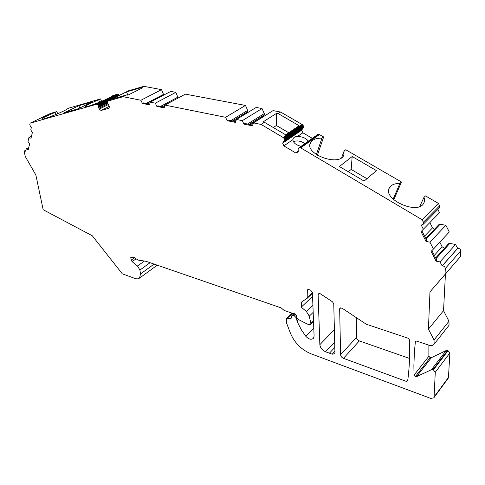 <?xml version="1.0" encoding="UTF-8"?>
<svg xmlns="http://www.w3.org/2000/svg" width="485" height="485" viewBox="0 0 485 485"><rect width="100%" height="100%" fill="white"/><g stroke="black" fill="none" stroke-linecap="round" stroke-linejoin="round"><path stroke-width="0.73" d="M245.628 113.872L247.786 111.641L247.696 110.41L245.465 105.427L185.385 94.132L164.93 105.093L225.586 117.291L227.132 120.698L235.401 122.384L236.431 119.474L242.336 120.656L243.888 124.111L252.394 125.839L253.497 122.899L273.055 110.61L280.615 112.035L278.196 113.575L276.668 113.284L276.389 125.494L273.285 127.519L276.389 125.494L288.727 132.744M352.171 156.516L376.505 170.647L364.114 181.081L339.427 166.525L352.171 156.516L351.176 169.441L348.297 171.757L351.176 169.441L366.939 178.698M304.98 143.542C300.888 140.935 297.02 140.298 293.376 141.644M119.049 95.49L117.473 94.072L112.508 95.812C111.495 97.825 85.578 108.113 85.463 106.542C85.912 105.506 90.319 103.269 98.679 99.819L100.565 98.898L69.052 108.046L67.185 108.943C65.457 111.016 41.765 120.474 41.746 119.098C42.298 118.091 46.693 115.891 54.932 112.496L56.794 111.605L57.721 113.739M55.817 114.539L54.932 112.496M99.661 102.159L98.679 99.819M393.135 199.153L399.937 183.403L401.489 182.008L345.757 149.744L344.101 151.011L341.67 157.686M316.39 154.576L321.955 138.164L323.653 136.946L317.42 155.255M421.835 230.787L426.83 240.602L426.024 241.451L421.016 231.618L423.363 229.229L421.259 225.101L423.344 224.191L423.387 222.239L439.622 205.822L438.385 203.367L425.472 195.891L423.969 197.34L419.761 206.446M401.489 182.008L393.796 199.771M414.014 375.154L428.873 356.239L430.146 357.681L431.389 357.645L446.139 350.564L447.534 350.552L432.875 369.722L431.462 369.716L416.579 376.627L415.318 376.645L414.014 375.154L413.881 365.587L414.433 351.243L415.427 341.349L416.645 341.082L429.098 345.253C431.395 345.932 433.081 345.55 434.154 344.108L434.033 339.973L428.425 329.127L429.977 291.855L445.012 274.462L445.321 268.49C445.03 266.75 443.987 265.907 442.181 265.944L439.986 261.9L436.057 261.136L431.08 251.375L433.451 249.066L429.934 242.154L426.024 241.451M423.969 197.34C424.781 199.577 424.684 201.572 423.684 203.318C417.64 215.364 381.968 198.947 389.425 187.743C391.195 184.833 394.699 183.385 399.937 183.403M78.837 105.706L92.793 101.662L78.255 108.749L64.347 112.72L78.837 105.706L79.813 107.991M340.803 307.733L339.664 308.89L339.882 308.151L341.992 308.133L366.193 324.18L408.079 338.215L409.34 339.688C410.001 354.286 409.443 368.03 407.673 380.919L406.406 381.422L343.477 358.342C341.755 357.56 340.791 356.36 340.591 354.753L356.499 337.414L356.329 317.639M409.51 358.439L359.318 340.906L343.477 358.342M301.5 302.082L307.163 298.299L307.332 289.854L308.715 289.569L310.655 290.194L312.407 292.37L314.098 336.147L313.516 338.221C311.321 340.046 308.751 339.397 305.799 336.281L301.446 329.933L298.02 323.313L297.099 321.076L298.614 319.615M301.324 302.252L301.294 307.114L306.459 311.619L309.284 316.159L310.855 323.501L310.685 324.501L309.309 324.756L307.187 324.016L297.893 319.245L296.45 317.22L296.377 315.777C295.898 314.147 294.977 313.455 293.607 313.704L284.046 310.394L281.209 307.908L145.961 261.282L138.134 260.087L133.963 257.438L130.762 257.311L131.211 260.118L134.66 257.699M150.083 262.706L139.904 270.036L137.491 266.004L132.114 261.627L131.211 260.118M139.904 270.036L140.511 273.958L139.565 278.087L138.092 278.887L135.83 278.742L122.323 273.837L92.271 235.765L43.177 209.726L35.854 174.982L25.268 156.479L24.292 151.95L24.511 150.883L25.693 151.205L26.245 148.883L28.251 149.653L29.609 144.033L28.003 141.511L28.961 137.504L31.004 138.261L32.392 132.49L30.767 129.931L31.349 127.488L30.61 126.827L29.773 124.657L30.131 123.16L96.406 104.293L97.188 104.408L98.285 105.56L99.219 109.119L101.038 110.483L109.131 108.197L109.301 106.33L101.038 110.483M149.707 104.178L143.421 102.905L142.39 103.438L140.88 100.262L123.123 96.691L107.609 101.171L107.403 103.196L109.301 106.33M142.39 103.438L149.519 104.893L150.241 102.141L155.327 103.166L156.837 106.385L164.16 107.876L164.93 105.093M253.497 122.899L261.148 124.439L283.483 137.698L284.155 138.564L284.465 140.383L282.676 143.184L301.688 130.156L302.84 132.793L312.328 138.328M301.015 146.349C295.892 144.966 293.183 142.742 292.885 139.662L283.87 145.888L282.676 143.184M283.87 145.888L295.711 152.945L298.269 151.12M323.653 136.946L318.924 134.297L317.717 134.509L298.681 148.004L298.111 148.883L298.257 151.447L297.669 152.836L295.711 152.945M298.942 147.822L300.724 147.864L422.102 219.711L423.387 222.239M432.875 369.722L433.372 369.897L448.025 350.716L447.534 350.552M448.025 350.716L449.874 352.983L435.275 372.237L433.372 369.897M435.275 372.237L434.087 396.972L448.467 377.385L449.874 352.983M297.099 321.076L296.062 317.633L294.419 315.929L293.104 315.474L291.788 315.711L291.17 318.275L286.332 318.633L286.405 322.671L290.527 333.395C294.637 342.992 301.512 349.812 311.146 353.85L430.741 398.409L433.839 397.821L434.087 396.972M327.884 298.772L332.577 301.882L333.759 303.798L334.947 352.692L334.638 353.777L332.207 354.208L325.538 351.758C322.185 350.231 320.294 347.872 319.858 344.683L318.111 294.571L318.342 293.783L320.355 293.777L327.884 298.772M339.664 308.89L340.591 354.753M30.131 123.16L50.482 113.435L56.794 111.605M435.669 257.947L448.552 243.743L449.789 243.428L436.021 258.638M431.911 250.569L436.846 260.263L436.057 261.136M449.789 243.428L455.56 244.464L439.986 261.9M425.715 238.408L438.889 224.634L440.119 224.3L445.873 225.252L449.262 231.975L433.451 249.066M440.119 224.3L426.042 239.044M445.873 225.252L429.934 242.154M437.888 209.429L439.525 212.679L423.363 229.229M110.144 99.904L111.174 99.395M295.868 314.547L294.419 315.929M295.426 133.266L284.271 140.886M292.885 139.662L293.11 138.783C293.813 137.213 295.25 136.467 297.414 136.54C302.167 136.491 305.823 138.019 308.387 141.129M261.148 124.439L264.47 122.323L285.659 134.818L299.118 125.724L278.196 113.575M236.431 119.474L256.195 107.44L262.027 108.537L264.27 113.593L264.349 114.836L261.791 117.685M280.615 112.035L302.555 124.772L303.21 125.615L303.495 127.391L301.688 130.156M439.622 205.822L439.271 208.029M429.868 222.566L432.541 227.835L434.469 229.26M439.816 242.185L442.15 246.786L444.454 248.259M442.181 265.944L457.688 248.399L455.56 244.464M457.688 248.399C459.459 248.332 460.483 249.144 460.75 250.842L445.321 268.49M434.033 339.973L448.958 321.246L443.539 310.673L445.43 274.019L460.392 256.71L460.75 250.842M448.958 321.246L449.043 325.314L448.68 325.768M428.873 356.239L428.873 345.181M448.467 377.385L448.049 378.439M157.292 265.186L156.758 265.537M100.565 98.898L101.589 101.365M107.834 101.044L128.64 90.75L107.912 101.019M163.785 95.06L161.517 89.646L143.875 86.33L128.64 90.75M178.153 98.006L175.855 92.338L170.805 91.392L150.241 102.141M356.499 337.414C356.681 338.997 357.621 340.161 359.318 340.906M107.367 103.075L98.667 107.403M107.743 103.863L98.867 108.282M126.658 94.927L127.876 95.169L126.543 91.889L111.926 99.134L126.658 94.927L123.123 96.691M126.543 91.889L141.287 87.621L142.499 87.852L127.876 95.169M143.875 86.33L141.287 87.621M161.517 89.646L140.88 100.262M163.694 94.308L146.149 103.457M150.107 102.644L147.883 103.808M175.855 92.338L155.327 103.166M164.36 107.155L157.867 105.839L156.837 106.385M178.043 97.055L160.59 106.391M164.851 105.372L162.311 106.736M245.465 105.427L225.586 117.291M227.132 120.698L228.126 120.098L235.668 121.626M247.696 110.41L230.811 120.644M247.786 111.641L232.43 120.971M236.371 119.643L233.752 121.238M262.027 108.537L242.336 120.656M243.888 124.111L244.876 123.499L252.679 125.081M264.27 113.593L247.544 124.039M264.349 114.836L249.144 124.36M261.773 117.412L250.321 124.603M264.47 122.323L262.925 122.014L276.668 113.284M302.44 128.628L283.416 141.632M301.949 129.325L282.931 142.341M344.101 151.011L343.81 155.242C339.185 166.931 304.35 153.994 310.424 142.948C312.14 139.68 315.984 138.086 321.955 138.164M438.385 203.367L422.102 219.711M301.294 307.114L312.564 296.377M329.418 353.183L334.82 347.424L329.418 353.183M443.539 310.673L428.425 329.127M445.43 274.019L429.977 291.855M460.392 256.71L445.012 274.462M457.561 248.429L442.059 265.974M31.483 136.261L28.961 137.504M28.742 147.622L26.245 148.883M431.389 357.645L416.579 376.627M430.146 357.681L415.318 376.645M406.406 381.422L407.855 379.591M117.097 94.102L96.406 104.293M312.419 292.758L307.387 297.523M287.211 318.312L292.479 313.31M110.386 99.564L98.285 105.56M107.306 101.717L98.522 106.069M296.062 317.633L296.45 317.257M295.31 132.981L284.465 140.383M302.84 132.793L297.414 136.54M140.511 273.958L154.103 264.089M117.473 94.072L96.782 104.269M117.879 94.205L97.188 104.408M118.152 94.393L97.461 104.608M118.407 94.642L97.721 104.857M118.625 94.884L97.946 105.112M118.952 95.321L110.744 99.389M107.27 102.135L98.613 106.433M107.282 102.499L98.649 106.785M108.343 104.56L99.219 109.119M302.203 124.53L283.125 137.449M302.555 124.772L283.483 137.698M302.864 125.069L283.798 138.007M303.21 125.615L284.155 138.564M303.398 126.215L284.356 139.183M303.471 126.591L284.434 139.565M303.519 126.997L284.489 139.983M303.495 127.391L296.274 132.326M303.295 127.888L295.759 133.042M302.943 128.258L283.919 141.262M318.027 134.339L299.251 147.652M318.372 134.248L299.597 147.561M318.924 134.297L300.16 147.622M319.482 134.533L300.724 147.864M308.339 289.484L307.096 290.648M301.1 303.028L303.458 300.797M137.491 266.004L144.451 261.033M135.927 258.948L132.114 261.627M290.272 318.603L291.406 317.523M293.104 315.474L294.904 313.759M334.686 342.07L325.538 351.758M431.462 369.716L446.139 350.564M434.336 255.34L442.15 246.786M424.557 236.128L432.541 227.835M319.858 344.683L334.383 329.594M319.33 293.401L318.111 294.571M313.795 328.254L305.799 336.281M332.207 354.208L334.911 351.304M415.839 341.052L415.305 341.695M306.459 311.619L312.91 305.38M309.284 316.159L313.177 312.352M310.855 323.501L313.51 320.87M389.425 187.743L388.964 188.829M307.163 298.299L312.443 293.298M286.489 318.481L292.085 313.177M157.255 265.174L139.565 278.087M303.119 128.107L284.095 141.111M293.085 138.862L292.94 139.334M310.424 142.948L310.079 143.984M291.952 315.553L294.031 313.577M449.043 325.314L434.154 344.108M439.562 207.738L423.344 224.191M433.839 397.821L448.213 378.227M24.686 150.793L25.941 150.156M310.685 324.501L313.54 321.67"/></g></svg>

